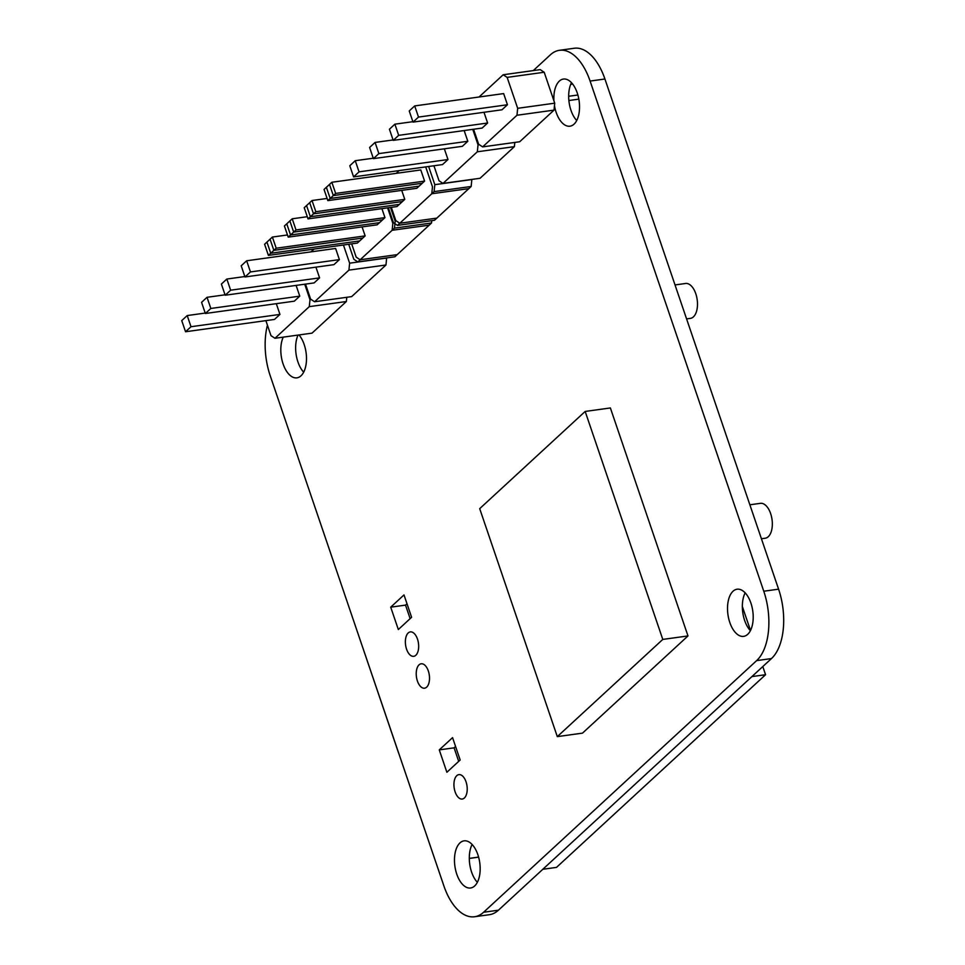 <?xml version="1.0" encoding="UTF-8"?>
<svg xmlns="http://www.w3.org/2000/svg" width="965" height="965" viewBox="0 0 965 965"><rect width="100%" height="100%" fill="white"/><g stroke="black" fill="none" stroke-linecap="round" stroke-linejoin="round"><path stroke-width="1.45" d="M675.03 284.94L685.572 283.481A17.611 9.276 82.1 0 1 695.789 293.734A17.611 9.276 82.1 0 1 690.409 318.366L686.585 318.896M749.865 504.792L760.42 503.332A17.611 9.276 82.1 0 1 770.637 513.585A17.611 9.276 82.1 0 1 765.257 538.217L761.421 538.747M750.396 630.676A23.799 12.545 82.1 0 1 744.642 620.447A23.799 12.545 82.1 0 1 745.161 592.848M729.817 622.509A23.799 12.545 82.1 0 1 737.103 589.217A23.799 12.545 82.1 0 1 750.903 603.065A23.799 12.545 82.1 0 1 743.629 636.357A23.799 12.545 82.1 0 1 729.817 622.509M455.118 791.867A12.328 6.49 82.1 0 1 458.882 774.63A12.328 6.49 82.1 0 1 466.035 781.807A12.328 6.49 82.1 0 1 462.259 799.044A12.328 6.49 82.1 0 1 455.118 791.867M477.349 882.312A23.799 12.545 82.1 0 1 471.596 872.083A23.799 12.545 82.1 0 1 472.114 844.484M456.771 874.145A23.799 12.545 82.1 0 1 464.056 840.853A23.799 12.545 82.1 0 1 477.868 854.7A23.799 12.545 82.1 0 1 470.582 887.993A23.799 12.545 82.1 0 1 456.771 874.145M417.411 681.025A12.328 6.49 82.1 0 1 421.174 663.787A12.328 6.49 82.1 0 1 428.327 670.965A12.328 6.49 82.1 0 1 424.564 688.202A12.328 6.49 82.1 0 1 417.411 681.025M406.555 649.143A12.328 6.49 82.1 0 1 410.33 631.906A12.328 6.49 82.1 0 1 417.483 639.083A12.328 6.49 82.1 0 1 413.708 656.321A12.328 6.49 82.1 0 1 406.555 649.143M576.72 120.516A23.799 12.545 82.1 0 1 570.966 110.299A23.799 12.545 82.1 0 1 571.485 82.688M553.922 100.806A23.799 12.545 82.1 0 1 563.427 79.058A23.799 12.545 82.1 0 1 577.239 92.917A23.799 12.545 82.1 0 1 569.953 126.198A23.799 12.545 82.1 0 1 556.154 112.35A23.799 12.545 82.1 0 1 554.477 105.68M303.673 372.152A23.799 12.545 82.1 0 1 297.932 361.935A23.799 12.545 82.1 0 1 298.064 335.072M299.005 334.952A23.799 12.545 82.1 0 1 304.192 344.553A23.799 12.545 82.1 0 1 296.906 377.846A23.799 12.545 82.1 0 1 283.107 363.986A23.799 12.545 82.1 0 1 283.24 337.135M533.283 70.59L550.412 54.8A52.822 27.84 82.1 0 1 559.447 50.301L574.271 48.25A52.822 27.84 82.1 0 1 604.922 79.009L778.586 589.169A52.822 27.84 82.1 0 1 771.469 658.564L498.423 910.2A52.822 27.84 82.1 0 1 489.388 914.699L474.563 916.75A52.822 27.84 82.1 0 1 443.912 885.991L270.248 375.831A52.822 27.84 82.1 0 1 267.426 325.181M446.879 772.265L460.172 760.01L452.561 737.646L439.268 749.889L446.879 772.265M559.447 50.301A52.822 27.84 82.1 0 1 590.097 81.06L763.773 591.219A52.822 27.84 82.1 0 1 756.644 660.615L483.598 912.251A52.822 27.84 82.1 0 1 474.563 916.75M398.328 629.53L411.609 617.286L403.997 594.923L390.716 607.166L398.328 629.53M687.985 635.935L610.375 407.954L585.176 411.44L479.702 508.651L557.3 736.621L582.51 733.135L687.985 635.935L662.786 639.421L585.176 411.44M390.716 607.166L405.529 605.115L407.001 603.752M405.529 605.115L410.137 618.649M439.268 749.889L454.093 747.839L455.564 746.476M454.093 747.839L458.701 761.373M542.825 869.284L556.491 867.39L765.571 674.704L751.892 676.598M765.571 674.704L762.796 666.562M750.505 630.459L742.338 606.478M557.3 736.621L662.786 639.421M436.059 862.927L403.503 767.272M398.304 752.181L354.915 624.56M473.55 129.25L478.664 144.268L482.633 146.885L519.689 141.758L554.019 110.119L554.73 103.183L544.2 72.254L540.231 69.625L503.175 74.763L479.038 97.007M482.633 146.885L516.963 115.257L517.674 108.309L507.144 77.381L503.175 74.763M393.225 140.371L398.678 135.341L394.878 124.171L389.426 129.214L393.225 140.371L482.162 128.055L487.627 123.013L483.972 112.278M507.445 104.751L503.646 93.593L414.697 105.921L409.232 110.951L413.032 122.109L501.981 109.793L507.445 104.751L418.496 117.079L414.697 105.921M544.2 72.254L507.144 77.381M554.73 103.183L517.674 108.309M554.019 110.119L516.963 115.257M394.878 124.171L412.887 121.686M398.678 135.341L487.627 123.013M413.032 122.109L418.496 117.079M578.831 99.142L568.88 100.529M572.643 84.039L570.737 84.305M577.878 95.004L568.674 96.271M433.924 165.763L439.039 180.781L443.007 183.41L480.063 178.284L514.393 146.644L514.815 142.434M443.007 183.41L477.325 151.782L478.037 144.834L472.766 129.358M353.588 176.897L359.052 171.854L355.253 160.697L349.788 165.739L353.588 176.897L442.537 164.569L447.989 159.539L444.334 148.803M373.407 158.634L378.871 153.604L375.071 142.434L369.607 147.476L373.407 158.634L462.344 146.318L467.808 141.276L464.153 130.54M479.279 144.666L478.037 144.834M514.393 146.644L477.325 151.782M355.253 160.697L373.262 158.212M359.052 171.854L447.989 159.539M375.071 142.434L393.081 139.949M378.871 153.604L467.808 141.276M388.364 207.752L393.479 222.77L397.447 225.4L434.503 220.261L468.833 188.633L431.765 193.76L432.477 186.824L425.698 166.909M397.447 225.4L431.765 193.76M399.208 170.576L396.181 173.362L399.208 170.576M396.977 206.558L402.429 201.528L313.492 213.844L309.693 202.686L304.228 207.716L308.028 218.886L396.977 206.558M416.784 188.296L422.248 183.266L333.311 195.581L329.511 184.424L324.047 189.454L327.847 200.624L416.784 188.296M308.028 218.886L313.492 213.844M327.847 200.624L333.311 195.581M348.727 244.278L353.841 259.296L357.81 261.925L394.866 256.786L429.196 225.159L392.14 230.285L392.852 223.349L387.58 207.861M357.81 261.925L392.14 230.285M357.34 243.084L362.804 238.053L273.855 250.369L270.055 239.211L264.603 244.242L268.403 255.399L357.34 243.084M377.158 224.821L382.623 219.791L293.674 232.107L289.874 220.949L284.41 225.979L288.209 237.137L377.158 224.821M268.403 255.399L273.855 250.369M288.209 237.137L293.674 232.107M391.295 207.342L395.819 220.611L399.787 223.241L436.843 218.114L471.173 186.474L471.837 179.418M399.787 223.241L434.105 191.613L434.817 184.665L428.641 166.499M310.368 216.727L315.832 211.697L312.033 200.527L306.568 205.569L310.368 216.727L399.317 204.411L404.781 199.369L401.717 190.382M424.588 181.106L420.788 169.949L331.851 182.264L326.387 187.306L330.187 198.464L419.124 186.149L424.588 181.106L335.651 193.434L331.851 182.264M471.885 179.538L434.817 184.665M471.173 186.474L434.105 191.613M312.033 200.527L327.099 198.44M315.832 211.697L404.781 199.369M330.187 198.464L335.651 193.434M351.67 243.868L356.181 257.136L360.15 259.766L397.218 254.627L431.536 222.999L431.777 220.647M360.15 259.766L394.48 228.126L395.192 221.19L390.511 207.451M270.743 253.252L276.195 248.21L272.395 237.052L266.943 242.082L270.743 253.252L359.68 240.924L365.144 235.894L362.08 226.908M290.549 234.99L296.014 229.947L292.214 218.79L286.75 223.82L290.549 234.99L379.498 222.662L384.963 217.632L381.899 208.645M431.536 222.999L394.48 228.126M272.395 237.052L287.474 234.965M276.195 248.21L365.144 235.894M292.214 218.79L307.292 216.703M296.014 229.947L384.963 217.632M305.507 284.108L310.621 299.126L314.59 301.755L351.658 296.617L385.976 264.989L386.651 257.932M314.59 301.755L348.92 270.116L349.632 263.18L343.444 245.014M314.011 249.091L310.995 251.865M225.183 295.23L230.635 290.2L226.847 279.042L221.383 284.072L225.183 295.23L314.12 282.914L319.584 277.884L315.929 267.148M339.403 259.621L335.603 248.463L246.654 260.779L241.202 265.809L244.989 276.967L333.938 264.651L339.403 259.621L250.454 271.937L246.654 260.779M386.688 258.041L349.632 263.18M385.976 264.989L348.92 270.116M226.847 279.042L244.845 276.545M230.635 290.2L319.584 277.884M244.989 276.967L250.454 271.937M265.882 320.633L270.996 335.651L274.965 338.281L312.021 333.142L346.351 301.514L346.785 297.292M274.965 338.281L309.282 306.641L309.994 299.705L304.723 284.217M185.545 331.755L191.01 326.725L187.21 315.567L181.746 320.597L185.545 331.755L274.494 319.439L279.959 314.409L276.304 303.673M205.364 313.492L210.828 308.462L207.029 297.304L201.564 302.334L205.364 313.492L294.313 301.177L299.765 296.146L296.11 285.411M311.237 299.536L309.994 299.705M346.351 301.514L309.282 306.641M187.21 315.567L205.219 313.07M191.01 326.725L279.959 314.409M207.029 297.304L225.038 294.808M210.828 308.462L299.765 296.146M483.598 912.251L498.423 910.2M756.644 660.615L771.469 658.564M763.773 591.219L778.586 589.169M590.097 81.06L604.922 79.009M478.592 857.101L469.304 858.38M478.604 857.149L469.304 858.44"/></g></svg>
